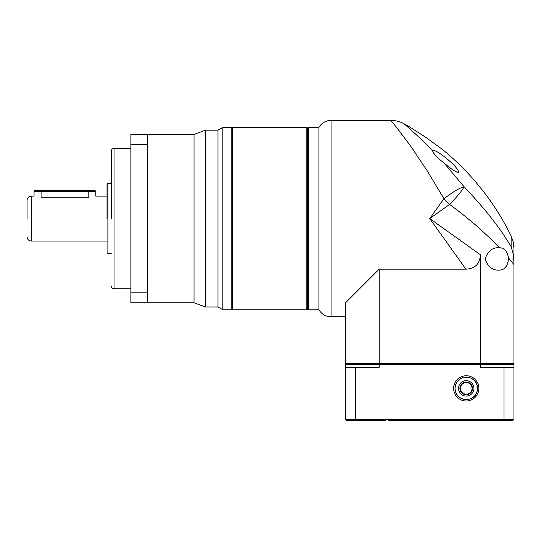 <?xml version="1.0" encoding="UTF-8"?>
<svg xmlns="http://www.w3.org/2000/svg" width="541" height="541" viewBox="0 0 541 541"><rect width="100%" height="100%" fill="white"/><g stroke="black" fill="none" stroke-linecap="round" stroke-linejoin="round"><path stroke-width="0.81" d="M379.167 269.175L379.167 363.674L345.571 363.674L345.571 302.771L379.167 269.175L465.896 269.175L429.757 218.584L443.951 198.716L426.748 170.036L410.254 145.563C398.507 129.854 391.982 121.454 390.676 120.359L331.058 120.359C325.763 120.535 321.712 122.875 318.906 127.378L318.906 309.79C321.712 314.287 325.763 316.627 331.058 316.803L345.571 316.803M308.526 309.79L307.687 308.945L307.687 218.584L307.687 308.945L306.842 309.79L306.842 127.378L307.687 128.217L307.687 218.584L307.687 128.217L308.526 127.378L308.526 309.79L318.906 309.79M511.123 236.018A252.573 252.573 0 0 0 477.439 184.068A252.573 252.573 0 0 0 477.081 183.636A252.573 252.573 0 0 0 476.722 183.21A252.573 252.573 0 0 0 442.004 149.127L426.578 137.901L409.267 126.675A252.573 252.573 0 0 0 404.107 123.788L420.276 138.313L432.496 150.506L433.043 150.303C438.852 150.513 460.864 169.522 458.518 172.755C455.049 171.558 450.24 168.312 444.08 163.017L463.995 186.699C459.911 187.761 453.23 191.764 443.951 198.716L449.625 204.397L429.757 218.584L480.354 254.723C479.914 263.893 475.093 268.715 465.896 269.175M510.109 244.938L511.13 246.608L513.213 254.101L513.95 262.135L513.95 248.278L513.233 241.996L511.13 236.018L511.137 246.608C509.352 244.6 499.613 224.102 463.995 186.699C462.312 190.412 457.524 196.315 449.625 204.397C458.795 211.132 467.796 218.321 476.621 225.955L488.597 236.863L499.397 247.717C504.205 247.9 507.242 251.295 508.52 257.901C508.026 266.131 504.78 270.216 498.788 270.148C492.296 270.378 487.752 266.645 485.176 258.936C487.718 251.227 492.256 247.48 498.788 247.697L499.397 247.717M412.783 149.127L413.608 150.303M439.786 232.616L444.06 238.601M379.403 364.512L379.167 363.674L480.354 363.674L480.354 254.723M432.496 150.506C433.3 153.651 437.162 157.823 444.08 163.017M480.117 364.512L480.354 363.674L513.95 363.674L513.95 264.569L508.52 257.901M345.571 363.674L346.409 364.512M504.212 268.532L506.843 265.638M426.578 137.901L422.42 135.074M513.95 262.135L513.95 264.569M513.111 364.512L513.95 363.674M306.842 127.378L232.752 127.378L232.752 309.79L306.842 309.79M232.752 127.378L231.913 128.217L231.913 308.945L232.752 309.79M466.241 382.047A6.316 6.316 0 0 0 459.924 388.364A6.316 6.316 0 0 0 466.241 394.68A6.316 6.316 0 0 0 472.557 388.364A6.316 6.316 0 0 0 466.241 382.047M466.241 382.568A5.802 5.802 0 0 0 460.438 388.364A5.802 5.802 0 0 0 466.241 394.166A5.802 5.802 0 0 0 472.043 388.364A5.802 5.802 0 0 0 466.241 382.568M466.241 396.086A7.716 7.716 0 0 1 458.525 388.364A7.716 7.716 0 0 1 466.241 380.648A7.716 7.716 0 0 1 473.957 388.364A7.716 7.716 0 0 1 466.241 396.086M455.015 388.364C456.137 372.945 477.534 374.135 477.466 388.364C477.507 402.612 456.151 403.789 455.015 388.364A11.226 11.226 0 0 1 466.241 377.138A11.226 11.226 0 0 1 477.466 388.364A11.226 11.226 0 0 1 466.241 399.589A11.226 11.226 0 0 1 455.015 388.364M453.615 388.364A12.626 12.626 0 0 1 466.241 375.738A12.626 12.626 0 0 1 478.873 388.364A12.626 12.626 0 0 1 466.241 400.996A12.626 12.626 0 0 1 453.615 388.364M388.364 420.499L390.845 420.641L388.364 420.499M512.55 420.641L503.475 420.641L504.009 419.234L504.009 367.319L480.354 367.319L480.354 364.512L345.571 364.512L345.571 419.234L513.95 419.234L512.55 420.641M513.95 419.234L513.95 364.512L480.354 364.512M379.167 364.512L379.167 367.319L355.511 367.319L355.511 419.234L356.046 420.641L385.882 420.641M355.511 367.319L345.571 367.319M513.95 367.319L504.009 367.319M390.845 420.641L503.475 420.641M356.046 420.641L346.97 420.641L345.571 419.234M111.243 218.584L111.243 151.23L111.243 218.584M107.03 218.584L107.03 184.346L107.03 218.584M27.05 218.584L27.05 200.339L27.05 218.584M231.068 127.378L231.913 128.217L231.913 308.945L231.068 309.79L222.851 309.79L222.851 127.378L231.068 127.378L231.068 309.79M222.851 127.378L217.989 130.185L217.989 306.984L222.851 309.79M217.989 130.185L205.594 130.185L205.594 306.984L217.989 306.984M147.72 144.332L147.72 292.83L130.881 292.83L130.881 144.332L147.72 144.332L147.72 134.391L194.03 134.391L194.03 302.771L205.594 306.984M147.72 292.83L147.72 302.771L194.03 302.771M130.881 292.83L130.881 302.771L147.72 302.771M147.72 134.391L130.881 134.391L130.881 144.332M88.792 190.52L41.082 190.52L41.082 191.358L88.792 191.358L88.792 190.52L94.966 190.52L95.804 191.358L88.792 191.358L88.792 197.255C97.84 196.031 97.84 196.031 88.792 197.255L41.082 197.255C32.027 196.031 32.027 196.031 41.082 197.255L41.082 191.358L34.063 191.358L34.063 196.133L31.256 196.133L31.256 241.036L107.03 241.036M41.082 190.52L34.908 190.52L34.063 191.358M331.058 120.359L331.058 316.803M111.243 151.23C111.412 149.532 112.345 148.592 114.05 148.423L114.05 288.738L130.881 288.738M107.03 184.346L107.875 183.5L107.875 253.661L111.243 253.661M308.526 127.378L318.906 127.378M477.439 184.068L476.729 183.216M390.676 120.366C395.437 120.379 399.914 121.522 404.107 123.788M31.256 196.133C28.707 196.383 27.3 197.79 27.05 200.339M194.03 134.391L205.594 130.185M114.05 148.423L130.881 148.423M114.05 288.738C112.345 288.569 111.412 287.636 111.243 285.932M107.875 183.5L111.243 183.5M107.875 253.661L107.03 252.823M95.804 191.358L95.804 196.133L107.03 196.133M31.256 241.036C28.707 240.779 27.3 239.379 27.05 236.823"/></g></svg>
